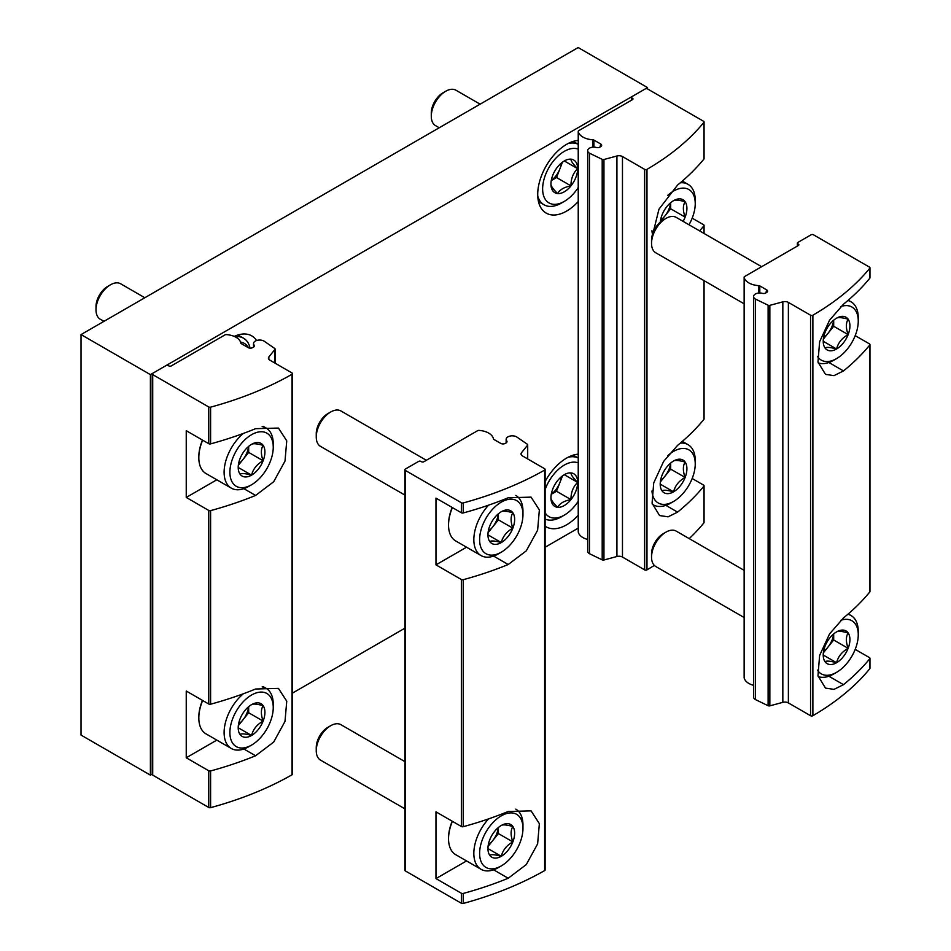 <?xml version="1.0" encoding="UTF-8"?>
<svg xmlns="http://www.w3.org/2000/svg" width="951" height="951" viewBox="0 0 951 951"><rect width="100%" height="100%" fill="white"/><g stroke="black" fill="none" stroke-linecap="round" stroke-linejoin="round"><path stroke-width="1.43" d="M647.548 88.93A1.64 0.939 0 0 0 645.23 88.93L631.94 96.61A1.64 0.939 0 0 0 631.464 97.275A1.64 0.939 0 0 0 631.94 97.941L632.522 99.617L578.719 130.679A1.64 0.939 0 0 0 578.232 131.345A1.64 0.939 0 0 0 578.244 131.452A16.345 9.439 0 0 0 592.901 139.785A1.64 0.939 0 0 1 593.899 140.059L600.723 144.005L600.022 147.084A3.269 1.89 0 0 1 596.348 147.464A6.134 3.542 0 0 0 587.659 150.674A6.134 3.542 0 0 0 589.454 153.182L602.197 159.352A1.64 0.939 0 0 0 603.944 159.495L616.926 156A4.91 2.829 0 0 1 622.465 156.558L644.647 169.361A1.64 0.939 0 0 0 646.977 169.361A294.311 169.92 0 0 0 703.906 122.358A1.64 0.939 0 0 0 704.061 121.954A1.64 0.939 0 0 0 703.585 121.288L647.548 88.93L647.548 87.599L578.172 47.55L81.037 334.574L81.037 735.075L150.401 775.124L152.231 774.066M647.548 87.599L150.401 374.623L81.037 334.574M150.401 374.623L150.401 775.124M292.504 693.089L404.853 628.219M545.125 547.241L578.232 528.114M234.243 336.404A40.881 23.597 -60 0 1 251.765 335.881A40.881 23.597 -60 0 1 256.615 340.517M578.232 201.564A40.881 23.597 -60 0 1 546.183 213.107A40.881 23.597 -60 0 1 542.759 172.654A40.881 23.597 -60 0 1 578.232 140.439M578.232 515.287A40.881 23.597 -60 0 1 546.183 526.842A40.881 23.597 -60 0 1 545.125 526.165M545.125 481.527A40.881 23.597 -60 0 1 578.232 454.174M186.241 497.444L186.241 430.696L208.744 443.689A1.64 0.939 0 0 0 210.599 443.879A294.311 169.92 0 0 0 255.593 428.675L278.453 428.057L286.75 440.848L285.003 461.08L273.662 481.765L255.593 495.435A294.311 169.92 180 0 1 210.599 510.628A1.64 0.939 180 0 1 208.744 510.437L186.241 497.444L216.816 479.791M210.599 407.159A1.64 0.939 180 0 1 208.744 406.969L152.719 374.623A1.64 0.939 180 0 1 152.231 373.957A1.64 0.939 180 0 1 152.719 373.291L166.009 365.612A1.64 0.939 180 0 1 168.327 365.612L168.898 365.945A1.64 0.939 180 0 0 171.216 365.945L225.018 334.883A1.64 0.939 180 0 1 226.35 334.609A16.345 9.439 180 0 1 240.805 343.073A1.64 0.939 180 0 0 241.269 343.644L248.092 347.59A3.269 1.89 180 0 0 252.716 347.59L253.43 347.186A3.269 1.89 180 0 0 254.381 345.843A3.269 1.89 180 0 0 254.083 345.058A6.134 3.542 180 0 1 253.525 343.584A6.134 3.542 180 0 1 257.317 340.315A6.134 3.542 180 0 1 263.998 341.076L274.696 348.446A1.64 0.939 180 0 1 275.077 349.053A1.64 0.939 180 0 1 274.922 349.445L268.871 356.946A4.91 2.829 180 0 0 268.408 358.147A4.91 2.829 180 0 0 269.846 360.144L292.028 372.958A1.64 0.939 180 0 1 292.504 373.624A1.64 0.939 180 0 1 292.016 374.29A294.311 169.92 180 0 1 210.599 407.159L210.599 443.879M186.241 757.769L186.241 691.02L208.744 704.013A1.64 0.939 0 0 0 210.599 704.204A294.311 169.92 0 0 0 255.593 689.011L278.453 688.381L286.75 701.172L285.003 721.405L273.662 742.101L255.593 755.76A294.311 169.92 180 0 1 210.599 770.952A1.64 0.939 180 0 1 208.744 770.762L186.241 757.769L216.816 740.116M292.504 373.624L292.504 774.126A1.64 0.939 180 0 1 292.016 774.792A294.311 169.92 180 0 1 210.599 807.661A1.64 0.939 180 0 1 208.744 807.482L152.719 775.124A1.64 0.939 180 0 1 152.231 774.459L152.231 373.957M251.563 704.643A18.877 10.901 -60 0 1 263.13 705.678A18.877 10.901 -60 0 1 263.13 721.096C256.972 724.507 253.109 729.298 251.563 735.468C245.406 733.792 241.554 733.447 240.009 734.445A18.877 10.901 -60 0 1 238.214 727.765A18.877 10.901 -60 0 1 240.009 719.027A18.877 10.901 -60 0 1 251.563 704.643C253.061 703.645 256.913 703.978 263.13 705.678C260.8 709.458 260.8 714.593 263.13 721.096A18.877 10.901 -60 0 1 251.563 735.468A18.877 10.901 -60 0 1 240.009 734.445M251.563 695.026A30.658 17.7 -60 0 1 273.246 707.544A30.658 17.7 -60 0 1 251.563 745.085A30.658 17.7 -60 0 1 229.892 732.579A30.658 17.7 -60 0 1 251.563 695.026M262.167 686.895A34.747 20.054 -60 0 1 266.042 688.298A34.747 20.054 -60 0 1 273.246 704.204L273.246 707.544M251.563 745.085L248.675 746.761A34.747 20.054 -60 0 1 231.307 748.485A34.747 20.054 -60 0 1 225.09 724.068A34.747 20.054 -60 0 1 243.349 693.766M231.307 748.485L206.01 733.875A34.747 20.054 -60 0 1 198.818 717.969A34.747 20.054 -60 0 1 202.67 700.507M198.818 717.553A33.725 19.472 -60 0 1 198.818 717.137A33.725 19.472 -60 0 1 202.468 700.388M248.58 706.748A16.345 9.439 -60 0 1 242.897 719.943L248.675 712.751L248.675 706.676M238.344 725.601L242.897 719.943A16.345 9.439 -60 0 1 238.546 724.127M238.356 727.848L251.563 735.468M248.675 712.751L263.13 721.096M251.563 444.319A18.877 10.901 -60 0 1 263.13 445.353A18.877 10.901 -60 0 1 263.13 460.76C256.972 464.183 253.109 468.974 251.563 475.143C245.406 473.455 241.554 473.111 240.009 474.109A18.877 10.901 -60 0 1 238.214 467.44A18.877 10.901 -60 0 1 240.009 458.703A18.877 10.901 -60 0 1 251.563 444.319C253.061 443.309 256.913 443.653 263.13 445.353C260.8 449.134 260.8 454.269 263.13 460.76A18.877 10.901 -60 0 1 251.563 475.143A18.877 10.901 -60 0 1 240.009 474.109M251.563 434.702A30.658 17.7 -60 0 1 273.246 447.22A30.658 17.7 -60 0 1 251.563 484.76A30.658 17.7 -60 0 1 229.892 472.243A30.658 17.7 -60 0 1 251.563 434.702M262.167 426.559A34.747 20.054 -60 0 1 266.042 427.974A34.747 20.054 -60 0 1 273.246 443.879L273.246 447.22M251.563 484.76L248.675 486.425A34.747 20.054 -60 0 1 231.307 488.148A34.747 20.054 -60 0 1 225.09 463.743A34.747 20.054 -60 0 1 243.349 433.442M231.307 488.148L206.01 473.55A34.747 20.054 -60 0 1 198.818 457.645A34.747 20.054 -60 0 1 202.67 440.17M198.818 457.217A33.725 19.472 -60 0 1 198.818 456.813A33.725 19.472 -60 0 1 202.468 440.063M248.58 446.423A16.345 9.439 -60 0 1 242.897 459.606L248.675 452.414L248.675 446.352M238.344 465.277L242.897 459.606A16.345 9.439 -60 0 1 238.546 463.803M238.356 467.523L251.563 475.143M248.675 452.414L263.13 460.76M692.173 478.496L703.585 485.081A1.64 0.939 180 0 1 704.061 485.747A1.64 0.939 180 0 1 703.906 486.151A294.311 169.92 180 0 1 677.587 512.125L668.077 516.833L659.566 515.549L652.077 503.21L653.717 482.918L663.632 461.401L677.587 445.365A294.311 169.92 0 0 0 703.906 419.391A1.64 0.939 0 0 0 704.061 418.999A1.64 0.939 0 0 0 703.906 418.595M689.225 538.623A294.311 169.92 0 0 0 703.906 522.86A1.64 0.939 0 0 0 704.061 522.456A1.64 0.939 0 0 0 703.906 522.051M692.173 218.171L703.585 224.745A1.64 0.939 180 0 1 704.061 225.411A1.64 0.939 180 0 1 703.906 225.815A294.311 169.92 180 0 1 699.591 230.879M632.522 99.617A1.64 0.939 0 0 0 632.997 98.952A1.64 0.939 0 0 0 632.522 98.274M578.244 531.74A1.64 0.939 0 0 0 578.232 531.847A1.64 0.939 0 0 0 578.244 531.954A16.345 9.439 0 0 0 587.659 539.479M600.723 146.668A3.269 1.89 0 0 0 601.686 145.337A3.269 1.89 0 0 0 600.723 144.005M587.659 150.674L587.659 551.188A6.134 3.542 0 0 0 589.454 553.684L602.197 559.866A1.64 0.939 0 0 0 603.944 559.996L616.926 556.501A4.91 2.829 0 0 1 622.465 557.06L644.647 569.875A1.64 0.939 0 0 0 646.977 569.863A294.311 169.92 0 0 0 654.336 565.405M589.454 153.182L589.454 553.684M651.578 238.963L658.972 209.172L677.587 185.041A294.311 169.92 0 0 0 703.906 159.067A1.64 0.939 0 0 0 704.061 158.662A1.64 0.939 0 0 0 703.906 158.258M660.291 222.106A18.877 10.901 -60 0 1 662.003 215.057A18.877 10.901 -60 0 1 673.558 200.673C675.055 199.674 678.907 200.019 685.124 201.707C682.794 205.499 682.794 210.635 685.124 217.125A18.877 10.901 -60 0 1 683.103 221.369M673.558 200.673A18.877 10.901 -60 0 1 685.124 201.707A18.877 10.901 -60 0 1 685.124 217.125L670.669 208.78L670.669 202.718M652.505 234.219A30.658 17.7 -60 0 1 651.958 230.701M667.673 195.407A30.658 17.7 -60 0 1 695.24 203.573A30.658 17.7 -60 0 1 688.988 224.769M680.345 182.758A34.747 20.054 -60 0 1 688.037 184.339A34.747 20.054 -60 0 1 695.24 200.245L695.24 203.573M670.574 202.789A16.345 9.439 -60 0 1 664.892 215.972L670.669 208.78M660.339 221.642L664.892 215.972A16.345 9.439 -60 0 1 660.541 220.168M662.003 475.393A18.877 10.901 -60 0 1 673.558 461.009C675.055 459.999 678.907 460.343 685.124 462.043C682.794 465.824 682.794 470.959 685.124 477.45C678.966 480.873 675.103 485.664 673.558 491.833C667.4 490.145 663.548 489.801 662.003 490.799A18.877 10.901 -60 0 1 660.208 484.13A18.877 10.901 -60 0 1 662.003 475.393M673.558 461.009A18.877 10.901 -60 0 1 685.124 462.043A18.877 10.901 -60 0 1 685.124 477.45A18.877 10.901 -60 0 1 673.558 491.833A18.877 10.901 -60 0 1 662.003 490.799M667.673 455.731A30.658 17.7 -60 0 1 695.24 463.91A30.658 17.7 -60 0 1 673.558 501.45A30.658 17.7 -60 0 1 651.958 491.025M670.669 503.127L673.558 501.45L670.669 503.127A34.747 20.054 -60 0 1 653.301 504.838A34.747 20.054 -60 0 1 652.279 504.185M680.345 443.095A34.747 20.054 -60 0 1 688.037 444.664A34.747 20.054 -60 0 1 695.24 460.569L695.24 463.91M670.574 463.113A16.345 9.439 -60 0 1 664.892 476.296L670.669 469.105L670.669 463.042M660.339 481.967L664.892 476.296A16.345 9.439 -60 0 1 660.541 480.493M670.669 469.105L685.124 477.45M660.351 484.214L673.558 491.833M435.974 564.858L435.974 498.11L461.366 512.767A1.64 0.939 0 0 0 463.22 512.958A294.311 169.92 0 0 0 508.214 497.765L531.074 497.135L539.36 509.926L537.624 530.171L526.283 550.855L508.214 564.514A294.311 169.92 180 0 1 463.22 579.706A1.64 0.939 180 0 1 461.366 579.528L435.974 564.858L466.549 547.205M463.22 502.948A1.64 0.939 180 0 1 461.366 502.758L405.328 470.412A1.64 0.939 180 0 1 404.853 469.746A1.64 0.939 180 0 1 405.328 469.069L418.63 461.401A1.64 0.939 180 0 1 420.936 461.401L421.519 461.734A1.64 0.939 180 0 0 423.837 461.734L477.628 430.672A1.64 0.939 180 0 1 478.971 430.399A16.345 9.439 180 0 1 493.414 438.863A1.64 0.939 180 0 0 493.89 439.433L500.713 443.38A3.269 1.89 180 0 0 505.338 443.38L506.039 442.964A3.269 1.89 180 0 0 507.002 441.633A3.269 1.89 180 0 0 506.705 440.848A6.134 3.542 180 0 1 506.146 439.374A6.134 3.542 180 0 1 509.926 436.105A6.134 3.542 180 0 1 516.607 436.866L527.306 444.224A1.64 0.939 180 0 1 527.698 444.83A1.64 0.939 180 0 1 527.543 445.234L521.481 452.735A4.91 2.829 180 0 0 521.029 453.924A4.91 2.829 180 0 0 522.468 455.933L544.65 468.736A1.64 0.939 180 0 1 545.125 469.402A1.64 0.939 180 0 1 544.638 470.079A294.311 169.92 180 0 1 463.22 502.948L463.22 512.958M435.974 878.593L435.974 811.833L461.366 826.502A1.64 0.939 0 0 0 463.22 826.692A294.311 169.92 0 0 0 508.214 811.488L531.074 810.87L539.36 823.661L537.624 843.894L526.283 864.578L508.214 878.248A294.311 169.92 180 0 1 463.22 893.441A1.64 0.939 180 0 1 461.366 893.251L435.974 878.593L466.549 860.94M545.125 469.402L545.125 869.915A1.64 0.939 180 0 1 544.638 870.581A294.311 169.92 180 0 1 463.22 903.45A1.64 0.939 180 0 1 461.366 903.26L405.328 870.914A1.64 0.939 180 0 1 404.853 870.248L404.853 469.746M501.296 825.456A18.877 10.901 -60 0 1 512.851 826.49A18.877 10.901 -60 0 1 512.851 841.908C506.693 845.32 502.841 850.123 501.296 856.292C495.138 854.604 491.287 854.26 489.729 855.258A18.877 10.901 -60 0 1 487.946 848.577A18.877 10.901 -60 0 1 489.729 839.84A18.877 10.901 -60 0 1 501.296 825.456C502.794 824.458 506.645 824.802 512.851 826.49C510.532 830.271 510.532 835.418 512.851 841.908A18.877 10.901 -60 0 1 501.296 856.292A18.877 10.901 -60 0 1 489.729 855.258M501.296 815.839A30.658 17.7 -60 0 1 522.967 828.357A30.658 17.7 -60 0 1 501.296 865.909A30.658 17.7 -60 0 1 479.613 853.392A30.658 17.7 -60 0 1 501.296 815.839M515.834 809.146A34.747 20.054 -60 0 1 522.967 825.016L522.967 828.357M501.296 865.909L498.407 867.574A34.747 20.054 -60 0 1 481.028 869.297A34.747 20.054 -60 0 1 488.564 818.894M481.028 869.297L455.743 854.699A34.747 20.054 -60 0 1 448.539 838.794A34.747 20.054 -60 0 1 452.391 821.319M448.551 838.366A33.725 19.472 -60 0 1 448.539 837.95A33.725 19.472 -60 0 1 452.2 821.2M404.853 808.802L320.487 760.087A20.435 11.804 -60 0 1 316.255 750.731A20.435 11.804 -60 0 1 330.71 725.696A20.435 11.804 -60 0 1 340.922 724.686L404.853 761.596M330.71 725.696L327.869 727.337L330.71 725.696M316.255 750.731L316.255 747.462A16.429 9.486 -60 0 1 327.869 727.337M498.312 827.572A16.345 9.439 -60 0 1 492.618 840.755L498.407 833.563L498.407 827.489M488.065 846.426L492.618 840.755A16.345 9.439 -60 0 1 488.279 844.952M488.089 848.661L501.296 856.292M498.407 833.563L512.851 841.908M501.296 511.733A18.877 10.901 -60 0 1 512.851 512.767A18.877 10.901 -60 0 1 512.851 528.185C506.693 531.597 502.841 536.388 501.296 542.557C495.138 540.869 491.287 540.537 489.729 541.535A18.877 10.901 -60 0 1 487.946 534.854A18.877 10.901 -60 0 1 489.729 526.117A18.877 10.901 -60 0 1 501.296 511.733C502.794 510.723 506.645 511.067 512.851 512.767C510.532 516.548 510.532 521.683 512.851 528.185A18.877 10.901 -60 0 1 501.296 542.557A18.877 10.901 -60 0 1 489.729 541.535M501.296 502.116A30.658 17.7 -60 0 1 522.967 514.634A30.658 17.7 -60 0 1 501.296 552.174A30.658 17.7 -60 0 1 479.613 539.657A30.658 17.7 -60 0 1 501.296 502.116M515.834 495.423A34.747 20.054 -60 0 1 522.967 511.293L522.967 514.634M501.296 552.174L498.407 553.851A34.747 20.054 -60 0 1 481.028 555.562A34.747 20.054 -60 0 1 488.564 505.171M481.028 555.562L455.743 540.964A34.747 20.054 -60 0 1 448.539 525.059A34.747 20.054 -60 0 1 452.391 507.596M448.551 524.643A33.725 19.472 -60 0 1 448.539 524.227A33.725 19.472 -60 0 1 452.2 507.477M404.853 495.067L320.487 446.364A20.435 11.804 -60 0 1 316.255 437.008A20.435 11.804 -60 0 1 330.71 411.973A20.435 11.804 -60 0 1 340.922 410.963L426.345 460.284M330.71 411.973L327.869 413.614L330.71 411.973M316.255 437.008L316.255 433.727A16.429 9.486 -60 0 1 327.869 413.614M498.312 513.837A16.345 9.439 -60 0 1 492.618 527.032L498.407 519.84L498.407 513.766M488.065 532.691L492.618 527.032A16.345 9.439 -60 0 1 488.279 531.217M488.089 534.938L501.296 542.557M498.407 519.84L512.851 528.185M855.199 649.378L869.487 657.628A1.64 0.939 180 0 1 869.963 658.294A1.64 0.939 180 0 1 869.808 658.698A294.311 169.92 180 0 1 843.489 684.672L833.979 689.38L825.48 688.096L817.979 675.757L819.619 655.465L829.534 633.96L843.489 617.924A294.311 169.92 0 0 0 869.808 591.95A1.64 0.939 0 0 0 869.963 591.546A1.64 0.939 0 0 0 869.808 591.142M788.379 302.406L810.561 315.209A1.64 0.939 0 0 0 812.879 315.209A294.311 169.92 0 0 0 869.808 268.206A1.64 0.939 0 0 0 869.963 267.802A1.64 0.939 0 0 0 869.487 267.136L813.45 234.778A1.64 0.939 0 0 0 811.144 234.778L797.841 242.457A1.64 0.939 0 0 0 797.366 243.123A1.64 0.939 0 0 0 797.841 243.789L798.424 245.465L744.621 276.527A1.64 0.939 0 0 0 744.146 277.193A1.64 0.939 0 0 0 744.158 277.3A16.345 9.439 0 0 0 758.803 285.633A1.64 0.939 0 0 1 759.801 285.906L766.625 289.853L765.924 292.932A3.269 1.89 0 0 1 762.25 293.312A6.134 3.542 0 0 0 753.561 296.522A6.134 3.542 0 0 0 755.356 299.03L768.111 305.212A1.64 0.939 0 0 0 769.846 305.342L782.839 301.847A4.91 2.829 0 0 1 788.379 302.406L788.379 702.908L810.561 715.723A1.64 0.939 0 0 0 812.879 715.711A294.311 169.92 0 0 0 869.808 668.708A1.64 0.939 0 0 0 869.963 668.303A1.64 0.939 0 0 0 869.808 667.899M855.199 335.644L869.487 343.893A1.64 0.939 180 0 1 869.963 344.559A1.64 0.939 180 0 1 869.808 344.963A294.311 169.92 180 0 1 843.489 370.938L833.979 375.645L825.48 374.361L817.979 362.034L819.619 341.742L829.534 320.225L843.489 304.189A294.311 169.92 0 0 0 869.808 278.215A1.64 0.939 0 0 0 869.963 277.811A1.64 0.939 0 0 0 869.808 277.407M798.424 245.465A1.64 0.939 0 0 0 798.899 244.799A1.64 0.939 0 0 0 798.424 244.134M744.158 677.587A1.64 0.939 0 0 0 744.146 677.694A1.64 0.939 0 0 0 744.158 677.801A16.345 9.439 0 0 0 753.561 685.326M766.625 292.516A3.269 1.89 0 0 0 767.588 291.184A3.269 1.89 0 0 0 766.625 289.853M753.561 296.522L753.561 697.035A6.134 3.542 0 0 0 755.356 699.532L768.111 705.713A1.64 0.939 0 0 0 769.846 705.844L782.839 702.349A4.91 2.829 0 0 1 788.379 702.908M755.356 299.03L755.356 699.532M825.016 332.541A18.877 10.901 -60 0 1 836.583 318.157C838.081 317.159 841.932 317.503 848.137 319.191C845.808 322.971 845.808 328.107 848.137 334.609C841.98 338.021 838.128 342.824 836.583 348.993C830.413 347.305 826.562 346.96 825.016 347.959A18.877 10.901 -60 0 1 823.221 341.278A18.877 10.901 -60 0 1 825.016 332.541M836.583 318.157A18.877 10.901 -60 0 1 848.137 319.191A18.877 10.901 -60 0 1 848.137 334.609A18.877 10.901 -60 0 1 836.583 348.993A18.877 10.901 -60 0 1 825.016 347.959M840.743 306.602A30.658 17.7 -60 0 1 858.254 321.058A30.658 17.7 -60 0 1 836.583 358.598A30.658 17.7 -60 0 1 817.42 356.352M833.682 360.274L836.583 358.598A30.658 17.7 -60 0 1 836.583 358.61L833.682 360.274A34.747 20.054 -60 0 1 818.157 362.854M847.852 300.552A34.747 20.054 -60 0 1 851.062 301.812A34.747 20.054 -60 0 1 858.254 317.717L858.254 321.058M744.146 303.809L655.774 252.788A20.435 11.804 -60 0 1 651.542 243.432A20.435 11.804 -60 0 1 665.985 218.397A20.435 11.804 -60 0 1 676.209 217.387L761.632 266.708M651.542 243.432L651.542 240.151A16.429 9.486 -60 0 1 663.156 220.038L665.985 218.397M833.599 320.273A16.345 9.439 -60 0 1 827.905 333.456L833.682 326.264L833.682 320.19M823.352 339.127L827.905 333.456A16.345 9.439 -60 0 1 823.566 337.641M833.682 326.264L848.137 334.609M823.376 341.361L836.583 348.993M825.016 646.264A18.877 10.901 -60 0 1 836.583 631.88C838.081 630.882 841.932 631.226 848.137 632.914C845.808 636.706 845.808 641.842 848.137 648.332C841.98 651.756 838.128 656.547 836.583 662.716C830.413 661.028 826.562 660.683 825.016 661.682A18.877 10.901 -60 0 1 823.221 655.013A18.877 10.901 -60 0 1 825.016 646.264M836.583 631.88A18.877 10.901 -60 0 1 848.137 632.914A18.877 10.901 -60 0 1 848.137 648.332A18.877 10.901 -60 0 1 836.583 662.716A18.877 10.901 -60 0 1 825.016 661.682M840.743 620.325A30.658 17.7 -60 0 1 858.254 634.781A30.658 17.7 -60 0 1 836.583 672.333A30.658 17.7 -60 0 1 817.42 670.086M833.682 673.997L836.583 672.333L833.682 673.997A34.747 20.054 -60 0 1 818.157 676.577M847.852 614.275A34.747 20.054 -60 0 1 851.062 615.547A34.747 20.054 -60 0 1 858.254 631.452L858.254 634.781M744.146 617.532L655.774 566.511A20.435 11.804 -60 0 1 651.542 557.155A20.435 11.804 -60 0 1 665.985 532.12A20.435 11.804 -60 0 1 676.209 531.11L744.146 570.338M651.542 557.155L651.542 553.886A16.429 9.486 -60 0 1 663.156 533.761L665.985 532.12M833.599 633.996A16.345 9.439 -60 0 1 827.905 647.179L833.682 639.987L833.682 633.925M823.352 652.85L827.905 647.179A16.345 9.439 -60 0 1 823.566 651.376M833.682 639.987L848.137 648.332M823.376 655.096L836.583 662.716M240.544 342.098A30.658 17.7 -60 0 1 248.544 347.804M234.933 336.713A34.747 20.054 -60 0 1 243.504 338.187A34.747 20.054 -60 0 1 250.077 348.137M103.956 321.343L100.247 319.203A20.435 11.804 -60 0 1 96.003 309.848A20.435 11.804 -60 0 1 110.459 284.813A20.435 11.804 -60 0 1 120.682 283.802L144.825 297.746M96.003 309.848L96.003 306.567A16.429 9.486 -60 0 1 107.629 286.453L110.459 284.813M570.98 472.897A18.877 10.901 -60 0 1 577.649 482.395A18.877 10.901 -60 0 1 570.98 499.596A18.877 10.901 -60 0 1 557.631 507.311C553.09 502.817 550.867 499.655 550.95 497.813A18.877 10.901 -60 0 1 557.631 480.612A18.877 10.901 -60 0 1 564.3 474.692A18.877 10.901 -60 0 1 570.98 472.897C570.862 474.704 573.084 477.866 577.649 482.395C573.108 486.746 570.885 492.487 570.98 499.596C564.216 500.82 559.759 503.388 557.631 507.311A18.877 10.901 -60 0 1 550.95 497.813M578.232 501.236A30.658 17.7 -60 0 1 564.3 515.133A30.658 17.7 -60 0 1 545.125 512.851M545.125 489.515A30.658 17.7 -60 0 1 578.232 462.887M564.3 515.133L561.411 516.809A34.747 20.054 -60 0 1 545.125 519.08M568.009 457.3A34.747 20.054 -60 0 1 578.232 458.049L573.227 455.137M561.328 476.796A16.345 9.439 -60 0 1 559.866 482.656L562.493 475.88M551.271 494.294L556.525 491.263L559.866 482.656A16.345 9.439 -60 0 1 551.295 494.175M556.525 491.263L570.98 499.596M564.454 474.775L577.649 482.395M570.98 159.174A18.877 10.901 -60 0 1 577.649 168.672A18.877 10.901 -60 0 1 570.98 185.873A18.877 10.901 -60 0 1 557.631 193.576C553.09 189.094 550.867 185.921 550.95 184.09A18.877 10.901 -60 0 1 557.631 166.877A18.877 10.901 -60 0 1 564.3 160.957A18.877 10.901 -60 0 1 570.98 159.174C570.862 160.969 573.084 164.143 577.649 168.672C573.108 173.023 570.885 178.752 570.98 185.873C564.216 187.097 559.759 189.665 557.631 193.576A18.877 10.901 -60 0 1 550.95 184.09M578.232 187.513A30.658 17.7 -60 0 1 564.3 201.41A30.658 17.7 -60 0 1 543.936 179.573A30.658 17.7 -60 0 1 578.232 149.152M564.3 201.41L561.411 203.074A34.747 20.054 -60 0 1 544.043 204.798A34.747 20.054 -60 0 1 537.743 195.977M568.009 143.577A34.747 20.054 -60 0 1 578.232 144.326L573.227 141.402M439.231 127.767L435.522 125.627A20.435 11.804 -60 0 1 431.29 116.272A20.435 11.804 -60 0 1 445.746 91.237A20.435 11.804 -60 0 1 455.957 90.226L480.112 104.17M431.29 116.272L431.29 113.003A16.429 9.486 -60 0 1 442.904 92.877L445.746 91.237M561.328 163.073A16.345 9.439 -60 0 1 559.866 168.933L562.493 162.145M551.271 180.559L556.525 177.528L559.866 168.933A16.345 9.439 -60 0 1 551.295 180.452M556.525 177.528L570.98 185.873M564.454 161.04L577.649 168.672M208.744 443.689L208.744 406.969M210.599 704.204L210.599 510.628M208.744 704.013L208.744 510.437M152.719 775.124L152.719 374.623M208.744 807.482L208.744 770.762M254.083 346.639L254.083 345.058M274.922 363.08L274.922 349.445M268.871 359.335L268.871 356.946M292.016 774.792L292.016 374.29M210.599 807.661L210.599 770.952M243.86 748.984L255.593 755.76M243.86 488.659L255.593 495.435M703.906 486.151L703.906 522.86M703.906 225.815L703.906 233.375M703.906 280.569L703.906 419.391M631.94 97.941L631.94 99.95M578.244 131.452L578.244 531.954M592.901 139.785L592.901 147.179M593.899 140.059L593.899 147.143M602.197 159.352L602.197 559.866M603.944 159.495L603.944 559.996M616.926 156L616.926 556.501M622.465 156.558L622.465 557.06M644.647 169.361L644.647 569.875M646.977 169.361L646.977 569.863M703.906 122.358L703.906 159.067M665.855 505.35L677.587 512.125M461.366 512.767L461.366 502.758M463.22 826.692L463.22 579.706M461.366 826.502L461.366 579.528M405.328 870.914L405.328 470.412M461.366 903.26L461.366 893.251M506.705 442.417L506.705 440.848M527.543 458.858L527.543 445.234M521.481 455.125L521.481 452.735M544.638 870.581L544.638 470.079M463.22 903.45L463.22 893.441M493.593 869.808L508.214 878.248M493.593 556.073L508.214 564.514M869.808 658.698L869.808 668.708M869.808 344.963L869.808 591.95M797.841 243.789L797.841 245.798M744.158 277.3L744.158 677.801M758.803 285.633L758.803 293.027M759.801 285.906L759.801 292.991M768.111 305.212L768.111 705.713M769.846 305.342L769.846 705.844M782.839 301.847L782.839 702.349M810.561 315.209L810.561 715.723M812.879 315.209L812.879 715.711M869.808 268.206L869.808 278.215M828.88 362.497L843.489 370.938M828.88 676.232L843.489 684.672M253.525 347.127L253.525 343.584M275.077 363.163L275.077 349.053M266.042 688.298L263.213 686.67M198.818 717.137L198.818 717.969M266.042 427.974L263.213 426.333M198.818 456.813L198.818 457.645M704.061 485.747L704.061 522.456M704.061 225.411L704.061 233.471M704.061 280.664L704.061 418.999M631.464 97.275L631.464 100.224M578.232 131.345L578.232 531.847M704.061 121.954L704.061 158.662M688.037 184.339L682.354 181.047M688.037 444.664L682.354 441.383M653.301 504.838L652.303 504.268M506.146 442.904L506.146 439.374M527.698 458.953L527.698 444.83M448.539 837.95L448.539 838.794M448.539 524.227L448.539 525.059M869.963 658.294L869.963 668.303M869.963 344.559L869.963 591.546M797.366 243.123L797.366 246.071M744.146 277.193L744.146 677.694M869.963 267.802L869.963 277.811M851.062 301.812L848.256 300.195M851.062 615.547L848.256 613.93M243.504 338.187L237.94 334.978M544.043 204.798L538.48 201.588"/></g></svg>
